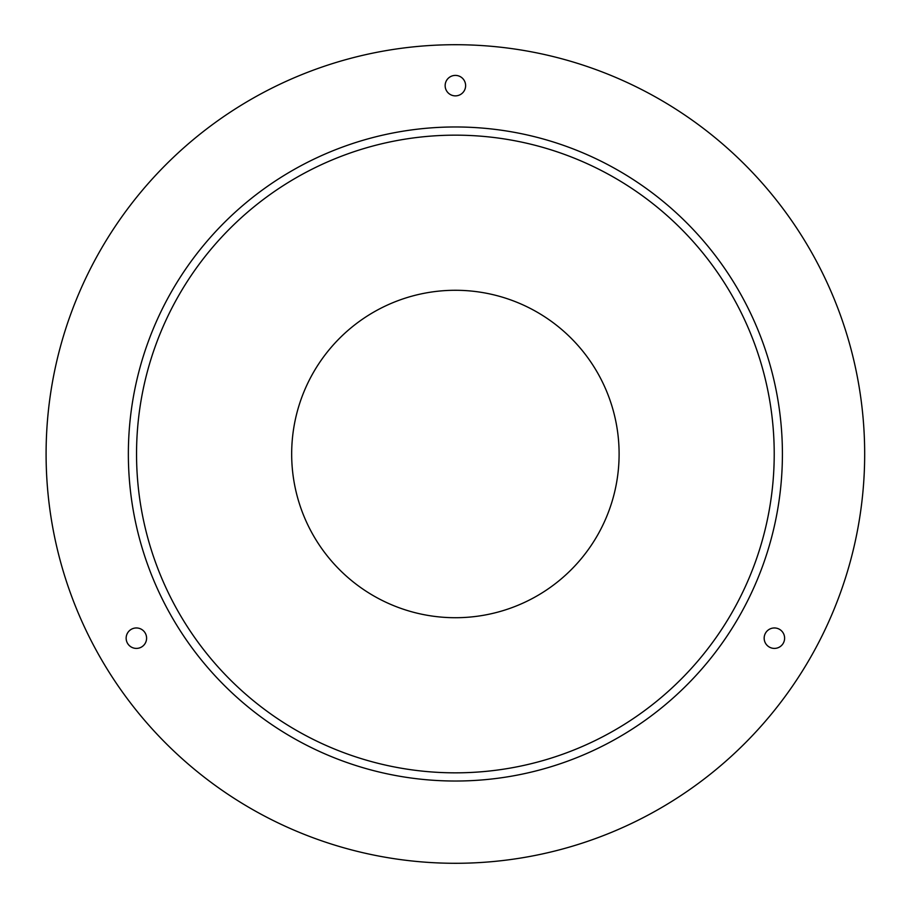 <?xml version="1.0" encoding="UTF-8"?>
<svg xmlns="http://www.w3.org/2000/svg" width="908" height="908" viewBox="0 0 908 908"><rect width="100%" height="100%" fill="white"/><g stroke="black" fill="none" stroke-linecap="round" stroke-linejoin="round"><path stroke-width="1.36" d="M46.092 454A409.292 409.292 0 0 0 660.025 808.46A409.292 409.292 0 0 0 660.025 99.54A409.292 409.292 0 0 0 46.092 454M136.541 454A318.844 318.844 0 0 1 614.807 177.877A318.844 318.844 0 0 1 614.807 730.123A318.844 318.844 0 0 1 136.541 454M128.357 454A327.028 327.028 0 0 0 618.893 737.217A327.028 327.028 0 0 0 618.893 170.783A327.028 327.028 0 0 0 128.357 454M291.672 454A163.712 163.712 0 0 1 537.241 312.216A163.712 163.712 0 0 1 537.241 595.784A163.712 163.712 0 0 1 291.672 454M445.147 85.636A10.238 10.238 0 0 1 460.504 76.771A10.238 10.238 0 0 1 460.504 94.5A10.238 10.238 0 0 1 445.147 85.636M764.161 638.176A10.238 10.238 0 0 1 779.507 629.323A10.238 10.238 0 0 1 779.507 647.041A10.238 10.238 0 0 1 764.161 638.176M126.144 638.176A10.238 10.238 0 0 1 141.489 629.323A10.238 10.238 0 0 1 141.489 647.041A10.238 10.238 0 0 1 126.144 638.176"/></g></svg>

